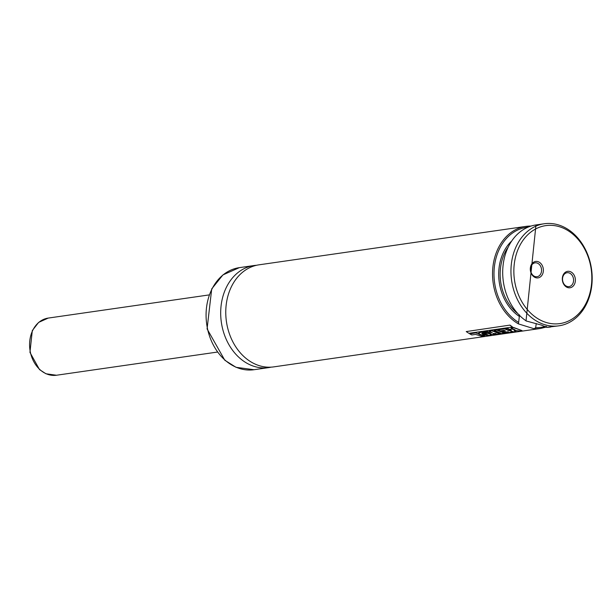 <?xml version="1.0" encoding="UTF-8"?>
<svg xmlns="http://www.w3.org/2000/svg" width="599" height="599" viewBox="0 0 599 599"><rect width="100%" height="100%" fill="white"/><g stroke="black" fill="none" stroke-linecap="round" stroke-linejoin="round"><path stroke-width="0.9" d="M256.507 265.282A51.559 40.358 81.8 0 0 253.954 265.544A51.559 40.358 81.8 0 0 221.353 322.329A51.559 40.358 81.8 0 0 268.644 367.614A51.559 40.358 81.8 0 0 271.167 367.142M536.255 323.52L535.671 327.668L534.121 328.746L518.442 323.902A51.559 40.358 81.8 0 1 492.715 269.056A51.559 40.358 81.8 0 1 525.802 226.407L530.946 226.085A51.559 40.358 81.8 0 0 525.802 226.407L259.03 264.818A51.559 40.358 81.8 0 0 226.429 321.596A51.559 40.358 81.8 0 0 273.728 366.88L540.5 328.477L546.505 327.009M518.442 323.902L519.535 314.902M526.416 321.079A51.559 40.358 81.8 0 1 503.003 266.113A51.559 40.358 81.8 0 1 535.97 224.947L526.019 320.929L541.391 325.1L546.64 327.339L558.919 325.826A51.559 40.358 81.8 0 0 592.186 278.146A51.559 40.358 81.8 0 0 558.575 224.947A51.559 40.358 81.8 0 0 544.221 223.756A51.559 40.358 81.8 0 0 511.621 280.542A51.559 40.358 81.8 0 0 558.919 325.826M550.661 327.017A51.559 40.358 81.8 0 1 546.655 327.331L546.528 326.38M559.563 226.759A49.5 38.748 81.8 0 0 516.218 288.261A49.5 38.748 81.8 0 0 582.745 308.807A49.5 38.748 81.8 0 0 559.563 226.759M562.401 277.562A8.304 6.499 81.8 0 0 571.087 287.498A8.304 6.499 81.8 0 0 573.041 273.593A8.304 6.499 81.8 0 0 562.401 277.562M530.4 267.678A8.304 6.499 81.8 0 0 539.085 277.614A8.304 6.499 81.8 0 0 541.032 263.71A8.304 6.499 81.8 0 0 530.4 267.678M530.602 268.097A7.016 5.488 81.8 0 0 537.041 276.723A7.016 5.488 81.8 0 0 541.474 268.996A7.016 5.488 81.8 0 0 535.042 262.841A7.016 5.488 81.8 0 0 530.602 268.097M562.611 277.988A7.016 5.488 81.8 0 0 569.05 286.607A7.016 5.488 81.8 0 0 573.483 278.887A7.016 5.488 81.8 0 0 567.051 272.725A7.016 5.488 81.8 0 0 562.611 277.988M511.771 329.061L515.11 329.854L511.067 327.967L513.448 327.623L522.021 330.596L519.52 330.955L514.122 330.393L516.053 331.457L513.478 331.824L504.905 328.866L507.383 328.507L511.224 330.311L510.153 329.293L511.808 328.858L513.949 329.398M510.153 329.293L511.808 328.858M504.905 328.866L507.383 328.507M507.42 328.312L511.246 330.109M514.137 330.191L516.053 331.457M511.067 327.967L513.485 327.428L522.021 330.596M496.039 333.486L493.014 333.531M496.96 334.205L491.659 334.294L489.952 333.186L483.61 331.921L486.583 331.494L491.779 332.595L489.42 331.082L491.914 330.723L498.405 333.314L500.569 333.007L494.078 330.408L496.578 330.049L503.07 332.647L508.476 331.868L504.051 332.123L502.029 331.442L505.474 330.947L504.014 330.319L500.285 330.858L498.241 329.802L504.463 328.911L513.066 331.883L496.96 334.205M498.241 329.802L504.463 328.911M504.508 328.716L508.633 330.618M502.029 331.442L505.114 330.798M494.078 330.408L496.616 329.854L503.078 332.438L507.952 331.741M489.42 331.082L491.951 330.528L498.42 333.111L500.045 332.879M483.61 331.921L486.628 331.299L491.779 332.595M491.809 332.393L492.333 332.318M482.794 333.231L486.291 333.995L487.167 335.021L483.094 334.474L481.753 333.561L482.794 333.231M487.751 334.646L487.167 335.021L487.811 334.751M487.174 334.819L483.116 334.279L481.798 333.471M489.81 333.957L491.262 334.751L489.465 335.328L481.169 335.058L478.429 333.216L481.079 332.183L490.094 333.86M490.476 334.017L491.262 334.751M478.459 333.126L481.124 331.996L489.825 333.755M475.995 333.014L484.591 335.987L482.09 336.346L475.531 334.422L471.817 334.953L469.781 333.913L476.04 332.819L480.218 334.744M481.536 335.163L484.591 335.987M469.781 333.913L476.04 332.819M509.944 325.287L512.564 327.009L468.837 333.306L466.224 331.576L510.004 325.1L512.564 327.009M466.224 331.576L510.004 325.1M254.036 369.718L236.058 367.314L224.805 360.246L207.082 328.896L211.717 288.898L222.933 274.904L239.345 267.648A51.559 40.358 81.8 0 0 206.745 324.433A51.559 40.358 81.8 0 0 254.036 369.718L268.644 367.614M534.121 328.746A51.559 40.358 81.8 0 0 540.5 328.477M535.671 327.668A50.526 39.549 81.8 0 0 545.479 326.373M527.996 227.171A50.526 39.549 81.8 0 0 494.287 267.663A50.526 39.549 81.8 0 0 518.509 322.367M511.351 241.337A44.551 34.869 81.8 0 0 519.34 316.422M507.735 247.769A43.517 34.061 81.8 0 0 517.139 313.082M56.441 375.244L45.928 373.761L39.512 369.59L29.95 352.392L32.309 330.566L38.636 322.397L48.212 318.084A28.872 22.605 81.8 0 0 29.957 349.883A28.872 22.605 81.8 0 0 56.441 375.244L217.325 352.077M239.345 267.648L253.954 265.544M535.97 224.947L544.221 223.756M48.212 318.084L209.096 294.925"/></g></svg>
